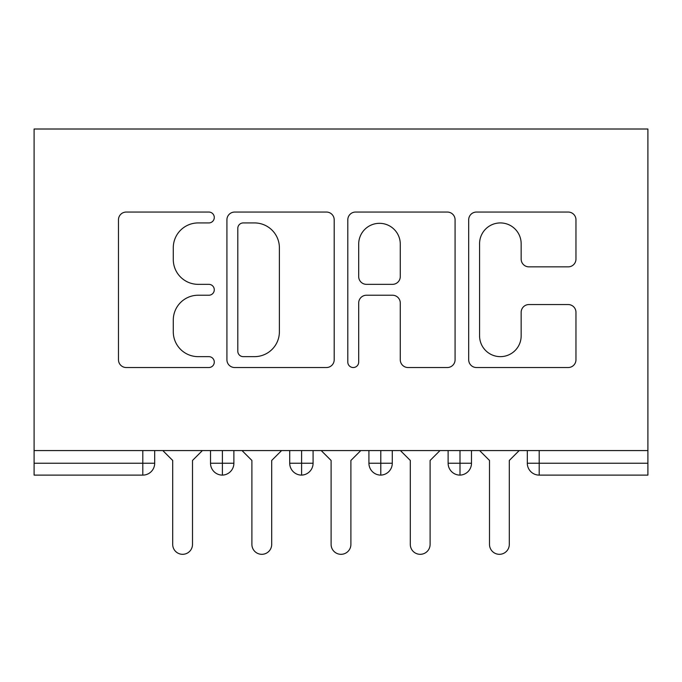 <?xml version="1.0" encoding="UTF-8"?>
<svg xmlns="http://www.w3.org/2000/svg" width="682" height="682" viewBox="0 0 682 682"><rect width="100%" height="100%" fill="white"/><g stroke="black" fill="none" stroke-linecap="round" stroke-linejoin="round"><path stroke-width="1.02" d="M214.284 217.49A5.439 5.439 0 0 0 208.845 212.051L126.247 212.051A7.775 7.775 0 0 0 118.472 219.817L118.472 359.755A7.775 7.775 0 0 0 126.247 367.53L208.845 367.53A5.439 5.439 0 0 0 214.284 362.082A5.439 5.439 0 0 0 208.845 356.643L198.155 356.643A24.876 24.876 0 0 1 173.279 331.767L173.279 320.105A24.876 24.876 0 0 1 198.155 295.229L208.845 295.229A5.439 5.439 0 0 0 214.284 289.79A5.439 5.439 0 0 0 208.845 284.343L198.155 284.343A24.876 24.876 0 0 1 173.279 259.467L173.279 247.805A24.876 24.876 0 0 1 198.155 222.929L208.845 222.929A5.439 5.439 0 0 0 214.284 217.49M568.191 266.858A7.775 7.775 0 0 0 575.966 259.083L575.966 219.817A7.775 7.775 0 0 0 568.191 212.051L476.462 212.051A7.775 7.775 0 0 0 468.687 219.817L468.687 359.755A7.775 7.775 0 0 0 476.462 367.53L568.191 367.53A7.775 7.775 0 0 0 575.966 359.755L575.966 312.33A7.775 7.775 0 0 0 568.191 304.556L528.934 304.556A7.775 7.775 0 0 0 521.159 312.33L521.159 335.851A20.792 20.792 0 0 1 500.366 356.643A20.792 20.792 0 0 1 479.574 335.851L479.574 243.73A20.792 20.792 0 0 1 500.366 222.929A20.792 20.792 0 0 1 521.159 243.73L521.159 259.083A7.775 7.775 0 0 0 528.934 266.858L568.191 266.858M34.1 450.563L34.1 129.009L647.9 129.009L647.9 450.563L34.1 450.563L34.1 463.231L142.802 463.231L142.802 450.563M334.197 219.817A7.775 7.775 0 0 0 326.422 212.051L234.693 212.051A7.775 7.775 0 0 0 226.918 219.817L226.918 359.755A7.775 7.775 0 0 0 234.693 367.53L326.422 367.53A7.775 7.775 0 0 0 334.197 359.755L334.197 219.817M355.578 212.051L447.307 212.051A7.775 7.775 0 0 1 455.082 219.817L455.082 359.755A7.775 7.775 0 0 1 447.307 367.53L408.049 367.53A7.775 7.775 0 0 1 400.274 359.755L400.274 303.004A7.775 7.775 0 0 0 392.5 295.229L366.456 295.229A7.775 7.775 0 0 0 358.689 303.004L358.689 362.082A5.439 5.439 0 0 1 353.242 367.53A5.439 5.439 0 0 1 347.803 362.082L347.803 219.817A7.775 7.775 0 0 1 355.578 212.051M154.686 450.563L154.686 463.231A11.884 11.884 0 0 1 142.802 475.115L34.1 475.115L34.1 463.231M647.9 450.563L647.9 475.115L539.198 475.115A11.884 11.884 0 0 1 527.314 463.231L527.314 450.563M222.4 450.563L222.4 475.115A11.884 11.884 0 0 1 210.516 463.231L210.516 450.563M142.802 475.115A11.884 11.884 0 0 0 154.686 463.231A11.884 11.884 0 0 1 142.802 475.115L142.802 463.231L154.686 463.231M233.883 450.563L233.883 463.24L233.883 450.563M301.597 450.563L301.597 463.231L289.722 463.231L289.722 450.563L289.722 463.231A11.884 11.884 0 0 0 301.597 475.115A11.884 11.884 0 0 0 313.081 463.24L313.081 450.563L313.081 463.231A11.884 11.884 0 0 1 301.597 475.115A11.884 11.884 0 0 1 289.722 463.231A11.884 11.884 0 0 0 301.597 475.115L301.597 463.231L313.081 463.231M380.795 450.563L380.795 463.231L368.919 463.231L368.919 450.563L368.919 463.231A11.884 11.884 0 0 0 380.795 475.115A11.884 11.884 0 0 0 392.278 463.24L392.278 450.563L392.278 463.231A11.884 11.884 0 0 1 380.795 475.115A11.884 11.884 0 0 1 368.919 463.231A11.884 11.884 0 0 0 380.795 475.115L380.795 463.231L392.278 463.231M460 450.563L460 475.115A11.884 11.884 0 0 1 448.117 463.231L448.117 450.563L448.117 463.231A11.884 11.884 0 0 0 460 475.115A11.884 11.884 0 0 0 471.484 463.24L471.484 450.563M222.4 475.115A11.884 11.884 0 0 0 233.883 463.24A11.884 11.884 0 0 1 222.4 475.115A11.884 11.884 0 0 1 210.516 463.231L233.883 463.231M539.198 475.115A11.884 11.884 0 0 1 527.314 463.231A11.884 11.884 0 0 0 539.198 475.115L539.198 463.231L647.9 463.231M243.244 222.929A5.439 5.439 0 0 0 237.796 228.376L237.796 351.204A5.439 5.439 0 0 0 243.244 356.643L254.514 356.643A24.876 24.876 0 0 0 279.39 331.767L279.39 247.805A24.876 24.876 0 0 0 254.514 222.929L243.244 222.929M400.274 244.113A20.792 20.792 0 0 0 379.482 223.321A20.792 20.792 0 0 0 358.689 244.113L358.689 276.568A7.775 7.775 0 0 0 366.456 284.343L392.5 284.343A7.775 7.775 0 0 0 400.274 276.568L400.274 244.113M162.802 450.563L172.699 460.461L172.699 544.415A9.898 9.898 0 0 0 182.597 554.313A9.898 9.898 0 0 0 192.503 544.415L192.503 460.461L202.401 450.563M241.999 450.563L251.897 460.461L251.897 544.415A9.898 9.898 0 0 0 261.803 554.313A9.898 9.898 0 0 0 271.7 544.415L271.7 460.461L281.598 450.563M321.196 450.563L331.102 460.461L331.102 544.415A9.898 9.898 0 0 0 341 554.313A9.898 9.898 0 0 0 350.898 544.415L350.898 460.461L360.804 450.563M400.402 450.563L410.3 460.461L410.3 544.415A9.898 9.898 0 0 0 420.197 554.313A9.898 9.898 0 0 0 430.103 544.415L430.103 460.461L440.001 450.563M479.599 450.563L489.497 460.461L489.497 544.415A9.898 9.898 0 0 0 499.403 554.313A9.898 9.898 0 0 0 509.301 544.415L509.301 460.461L519.198 450.563M539.198 450.563L539.198 463.231L527.314 463.231M448.117 463.231A11.884 11.884 0 0 0 460 475.115A11.884 11.884 0 0 0 471.484 463.24L448.117 463.231"/></g></svg>
